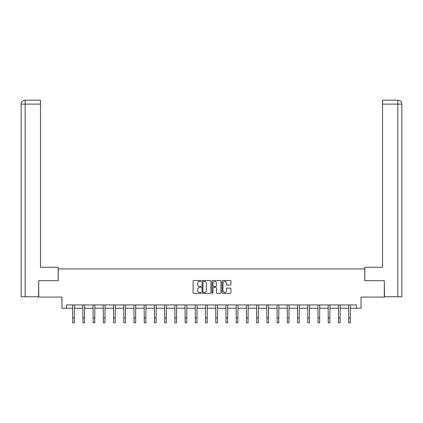 <?xml version="1.0" encoding="UTF-8"?>
<svg xmlns="http://www.w3.org/2000/svg" width="423" height="423" viewBox="0 0 423 423"><rect width="100%" height="100%" fill="white"/><g stroke="black" fill="none" stroke-linecap="round" stroke-linejoin="round"><path stroke-width="0.63" d="M201.015 280.946A0.449 0.449 0 0 0 200.565 280.497L193.734 280.497A0.645 0.645 0 0 0 193.089 281.142L193.089 292.716A0.645 0.645 0 0 0 193.734 293.361L200.565 293.361A0.449 0.449 0 0 0 201.015 292.912A0.449 0.449 0 0 0 200.565 292.462L199.682 292.462A2.057 2.057 0 0 1 197.626 290.4L197.626 289.438A2.057 2.057 0 0 1 199.682 287.381L200.565 287.381A0.449 0.449 0 0 0 201.015 286.931A0.449 0.449 0 0 0 200.565 286.477L199.682 286.477A2.057 2.057 0 0 1 197.626 284.42L197.626 283.458A2.057 2.057 0 0 1 199.682 281.395L200.565 281.395A0.449 0.449 0 0 0 201.015 280.946M230.297 285.033A0.645 0.645 0 0 0 230.942 284.388L230.942 281.142A0.645 0.645 0 0 0 230.297 280.497L222.71 280.497A0.645 0.645 0 0 0 222.064 281.142L222.064 292.716A0.645 0.645 0 0 0 222.71 293.361L230.297 293.361A0.645 0.645 0 0 0 230.942 292.716L230.942 288.793A0.645 0.645 0 0 0 230.297 288.153L227.051 288.153A0.645 0.645 0 0 0 226.405 288.793L226.405 290.738A1.718 1.718 0 0 1 224.687 292.462A1.718 1.718 0 0 1 222.963 290.738L222.963 283.119A1.718 1.718 0 0 1 224.687 281.395A1.718 1.718 0 0 1 226.405 283.119L226.405 284.388A0.645 0.645 0 0 0 227.051 285.033L230.297 285.033M66.559 308.224L66.559 304.946L356.441 304.946L356.441 308.224L361.031 308.224L361.031 297.083L384.29 297.083L384.29 280.703L364.763 280.703L364.763 268.912L58.237 268.912L58.237 280.703L38.71 280.703L38.71 297.083L61.97 297.083L61.97 308.224L72.687 308.224M210.94 281.142A0.645 0.645 0 0 0 210.294 280.497L202.707 280.497A0.645 0.645 0 0 0 202.062 281.142L202.062 292.716A0.645 0.645 0 0 0 202.707 293.361L210.294 293.361A0.645 0.645 0 0 0 210.94 292.716L210.94 281.142M212.706 280.497L220.293 280.497A0.645 0.645 0 0 1 220.938 281.142L220.938 292.716A0.645 0.645 0 0 1 220.293 293.361L217.047 293.361A0.645 0.645 0 0 1 216.407 292.716L216.407 288.021A0.645 0.645 0 0 0 215.762 287.381L213.604 287.381A0.645 0.645 0 0 0 212.965 288.021L212.965 292.912A0.449 0.449 0 0 1 212.515 293.361A0.449 0.449 0 0 1 212.06 292.912L212.06 281.142A0.645 0.645 0 0 1 212.706 280.497M74.321 308.224L82.908 308.224M84.547 308.224L93.129 308.224M94.768 308.224L103.349 308.224M104.989 308.224L113.576 308.224M115.209 308.224L123.796 308.224M125.435 308.224L134.017 308.224M135.656 308.224L144.238 308.224M145.877 308.224L154.458 308.224M156.098 308.224L164.684 308.224M166.318 308.224L174.905 308.224M176.544 308.224L185.126 308.224M186.765 308.224L195.347 308.224M196.986 308.224L205.567 308.224M207.207 308.224L215.793 308.224M217.433 308.224L226.014 308.224M227.653 308.224L236.235 308.224M237.874 308.224L246.456 308.224M248.095 308.224L256.682 308.224M258.316 308.224L266.902 308.224M268.542 308.224L277.123 308.224M278.762 308.224L287.344 308.224M288.983 308.224L297.565 308.224M299.204 308.224L307.791 308.224M309.425 308.224L318.011 308.224M319.651 308.224L328.232 308.224M329.871 308.224L338.453 308.224M340.092 308.224L348.679 308.224M350.313 308.224L356.441 308.224M203.41 281.395A0.449 0.449 0 0 0 202.961 281.85L202.961 292.007A0.449 0.449 0 0 0 203.41 292.462L204.346 292.462A2.057 2.057 0 0 0 206.403 290.4L206.403 283.458A2.057 2.057 0 0 0 204.346 281.395L203.41 281.395M216.407 283.151A1.718 1.718 0 0 0 214.683 281.432A1.718 1.718 0 0 0 212.965 283.151L212.965 285.837A0.645 0.645 0 0 0 213.604 286.477L215.762 286.477A0.645 0.645 0 0 0 216.407 285.837L216.407 283.151M72.603 304.946L72.687 317.9L74.321 317.9L74.406 304.946M72.687 317.9L72.687 322.818L74.321 322.818L74.321 317.9M58.173 280.703L58.173 267.273L40.481 267.273L40.481 104.116L25.179 104.116L25.179 296.756L38.514 296.756L38.71 280.703M25.179 296.756L21.15 296.756L21.15 104.116C21.388 101.726 22.694 100.415 25.079 100.182L40.481 100.182L40.481 104.116M26.062 100.182L40.481 100.182M21.15 104.116L25.179 104.116L25.084 100.182C22.689 100.42 21.383 101.732 21.15 104.116L21.15 257.443M364.827 280.703L364.827 267.273L382.519 267.273L382.519 100.182L397.916 100.182L382.519 100.182M401.85 257.443L401.85 104.116L401.85 296.756L384.486 296.756L384.29 280.703M397.821 100.182L396.938 100.182L397.821 100.182L397.821 104.116L382.519 104.116M397.821 296.756L397.821 104.116L401.85 104.116C401.612 101.726 400.306 100.415 397.921 100.182M82.823 304.946L82.908 317.9L84.547 317.9L84.626 304.946M82.908 317.9L82.908 322.818L84.547 322.818L84.547 317.9M93.044 304.946L93.129 317.9L94.768 317.9L94.852 304.946M93.129 317.9L93.129 322.818L94.768 322.818L94.768 317.9M103.27 304.946L103.349 317.9L104.989 317.9L105.073 304.946M103.349 317.9L103.349 322.818L104.989 322.818L104.989 317.9M113.491 304.946L113.576 317.9L115.209 317.9L115.294 304.946M113.576 317.9L113.576 322.818L115.209 322.818L115.209 317.9M123.712 304.946L123.796 317.9L125.435 317.9L125.515 304.946M123.796 317.9L123.796 322.818L125.435 322.818L125.435 317.9M133.932 304.946L134.017 317.9L135.656 317.9L135.735 304.946M134.017 317.9L134.017 322.818L135.656 322.818L135.656 317.9M144.153 304.946L144.238 317.9L145.877 317.9L145.961 304.946M144.238 317.9L144.238 322.818L145.877 322.818L145.877 317.9M154.379 304.946L154.458 317.9L156.098 317.9L156.182 304.946M154.458 317.9L154.458 322.818L156.098 322.818L156.098 317.9M164.6 304.946L164.684 317.9L166.318 317.9L166.403 304.946M164.684 317.9L164.684 322.818L166.318 322.818L166.318 317.9M174.821 304.946L174.905 317.9L176.544 317.9L176.624 304.946M174.905 317.9L174.905 322.818L176.544 322.818L176.544 317.9M185.041 304.946L185.126 317.9L186.765 317.9L186.85 304.946M185.126 317.9L185.126 322.818L186.765 322.818L186.765 317.9M195.267 304.946L195.347 317.9L196.986 317.9L197.07 304.946M195.347 317.9L195.347 322.818L196.986 322.818L196.986 317.9M205.488 304.946L205.567 317.9L207.207 317.9L207.291 304.946M205.567 317.9L205.567 322.818L207.207 322.818L207.207 317.9M215.709 304.946L215.793 317.9L217.433 317.9L217.512 304.946M215.793 317.9L215.793 322.818L217.433 322.818L217.433 317.9M225.93 304.946L226.014 317.9L227.653 317.9L227.733 304.946M226.014 317.9L226.014 322.818L227.653 322.818L227.653 317.9M236.15 304.946L236.235 317.9L237.874 317.9L237.959 304.946M236.235 317.9L236.235 322.818L237.874 322.818L237.874 317.9M246.376 304.946L246.456 317.9L248.095 317.9L248.179 304.946M246.456 317.9L246.456 322.818L248.095 322.818L248.095 317.9M256.597 304.946L256.682 317.9L258.316 317.9L258.4 304.946M256.682 317.9L256.682 322.818L258.316 322.818L258.316 317.9M266.818 304.946L266.902 317.9L268.542 317.9L268.621 304.946M266.902 317.9L266.902 322.818L268.542 322.818L268.542 317.9M277.039 304.946L277.123 317.9L278.762 317.9L278.847 304.946M277.123 317.9L277.123 322.818L278.762 322.818L278.762 317.9M287.265 304.946L287.344 317.9L288.983 317.9L289.068 304.946M287.344 317.9L287.344 322.818L288.983 322.818L288.983 317.9M297.485 304.946L297.565 317.9L299.204 317.9L299.288 304.946M297.565 317.9L297.565 322.818L299.204 322.818L299.204 317.9M307.706 304.946L307.791 317.9L309.425 317.9L309.509 304.946M307.791 317.9L307.791 322.818L309.425 322.818L309.425 317.9M317.927 304.946L318.011 317.9L319.651 317.9L319.73 304.946M318.011 317.9L318.011 322.818L319.651 322.818L319.651 317.9M328.148 304.946L328.232 317.9L329.871 317.9L329.956 304.946M328.232 317.9L328.232 322.818L329.871 322.818L329.871 317.9M338.374 304.946L338.453 317.9L340.092 317.9L340.177 304.946M338.453 317.9L338.453 322.818L340.092 322.818L340.092 317.9M348.594 304.946L348.679 317.9L350.313 317.9L350.397 304.946M348.679 317.9L348.679 322.818L350.313 322.818L350.313 317.9"/></g></svg>
